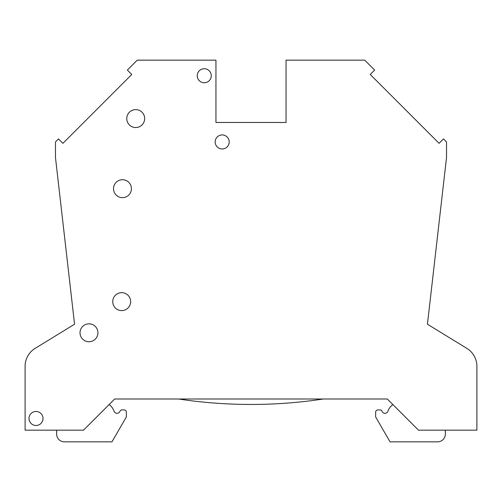 <?xml version="1.0" encoding="UTF-8"?>
<svg xmlns="http://www.w3.org/2000/svg" width="502" height="502" viewBox="0 0 502 502"><rect width="100%" height="100%" fill="white"/><g stroke="black" fill="none" stroke-linecap="round" stroke-linejoin="round"><path stroke-width="0.75" d="M80.019 332.788A8.961 8.961 0 0 0 88.973 341.749A8.961 8.961 0 0 0 97.934 332.788A8.961 8.961 0 0 0 88.973 323.834A8.961 8.961 0 0 0 80.019 332.788M112.737 301.633A8.961 8.961 0 0 0 121.691 310.594A8.961 8.961 0 0 0 130.652 301.633A8.961 8.961 0 0 0 121.691 292.672A8.961 8.961 0 0 0 112.737 301.633M113.515 188.683A8.961 8.961 0 0 0 122.469 197.644A8.961 8.961 0 0 0 131.43 188.683A8.961 8.961 0 0 0 122.469 179.722A8.961 8.961 0 0 0 113.515 188.683M126.755 118.579A8.961 8.961 0 0 0 135.716 127.533A8.961 8.961 0 0 0 144.67 118.579A8.961 8.961 0 0 0 135.716 109.618A8.961 8.961 0 0 0 126.755 118.579M28.997 418.48A7.009 7.009 0 0 0 36.006 425.489A7.009 7.009 0 0 0 43.015 418.48A7.009 7.009 0 0 0 36.006 411.464A7.009 7.009 0 0 0 28.997 418.48M215.17 141.947A7.009 7.009 0 0 0 222.179 148.956A7.009 7.009 0 0 0 229.188 141.947A7.009 7.009 0 0 0 222.179 134.931A7.009 7.009 0 0 0 215.17 141.947M197.248 75.733A7.009 7.009 0 0 0 204.264 82.742A7.009 7.009 0 0 0 211.273 75.733A7.009 7.009 0 0 0 204.264 68.724A7.009 7.009 0 0 0 197.248 75.733M56.651 430.164L56.651 434.054A7.787 7.787 0 0 0 64.438 441.848L111.971 441.848L126.366 416.917L126.366 412.249A2.334 2.334 0 0 0 124.032 409.908L122.074 409.908A2.334 2.334 0 0 0 119.909 411.37A3.119 3.119 0 0 1 114.149 411.414L113.634 410.197A13.24 13.24 0 0 0 109.116 404.568M392.884 404.568A13.24 13.24 0 0 0 388.366 410.197L387.851 411.414A3.119 3.119 0 0 1 382.091 411.37A2.334 2.334 0 0 0 379.926 409.908L377.968 409.908A2.334 2.334 0 0 0 375.634 412.249L375.634 416.917L390.029 441.848L437.562 441.848A7.787 7.787 0 0 0 445.349 434.054L445.349 430.164L445.349 434.054M178.63 399.002A482.962 482.962 0 0 0 323.37 399.002M466.86 348.382A21.034 21.034 0 0 1 476.9 366.316L476.9 430.164L418.48 430.164L387.318 399.002L114.682 399.002L83.52 430.164L25.1 430.164L25.1 366.316A21.034 21.034 0 0 1 35.14 348.382L74.56 324.223L55.477 157.521L55.477 141.947L58.502 138.922L62.913 143.327L131.762 74.472L127.357 70.067L137.272 60.152L215.948 60.152L215.948 122.469L286.052 122.469L286.052 60.152L364.728 60.152L374.643 70.067L370.238 74.472L439.087 143.327L443.498 138.922L446.523 141.947L446.523 157.521L427.44 324.223L466.86 348.382M387.851 411.414L388.366 410.197M377.968 409.908L379.926 409.908M375.634 416.917L375.634 412.249M111.971 441.848L64.438 441.848M124.032 409.908L122.074 409.908M114.149 411.414L113.634 410.197"/></g></svg>
